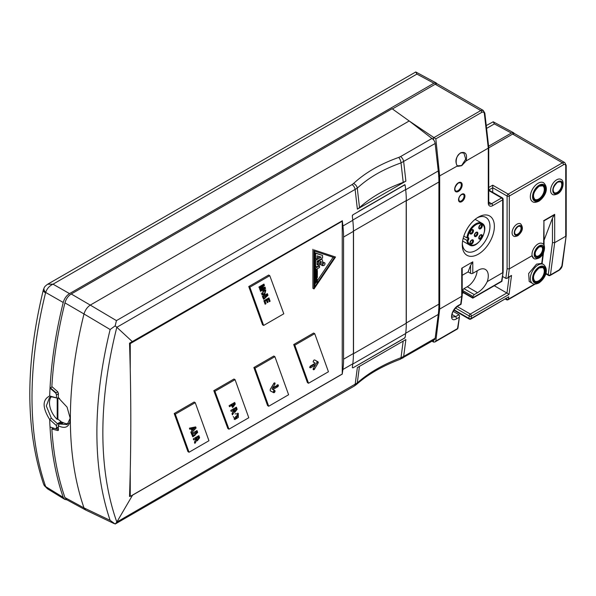 <?xml version="1.0" encoding="UTF-8"?>
<svg xmlns="http://www.w3.org/2000/svg" width="596" height="596" viewBox="0 0 596 596"><rect width="100%" height="100%" fill="white"/><g stroke="black" fill="none" stroke-linecap="round" stroke-linejoin="round"><path stroke-width="0.89" d="M320.477 259.245L320.864 259.469L319.158 261.07L317.899 264.602L317.124 264.81L317.065 261.212L322.57 258.031L322.57 255.438L315.627 253.293L315.597 258.671L317.065 259.141L317.065 255.855L321.192 257.129L315.597 260.363L315.597 265.518L316.193 266.695L317.303 266.71L318.555 265.704L320.685 261.227L321.102 261.435L321.102 264.892L322.57 265.704L322.51 260.206L322.064 259.498L320.864 259.469M333.104 257.271L317.273 280.761M316.163 282.407L314.755 284.493M324.701 262.896A1.527 0.879 120 0 0 323.933 262.978A1.527 0.879 120 0 0 322.935 264.319A1.527 0.879 120 0 0 323.174 265.54A1.527 0.879 120 0 0 323.933 265.466A1.527 0.879 120 0 0 324.932 264.125A1.527 0.879 120 0 0 324.701 262.896L323.591 262.262A1.527 0.879 120 0 0 322.831 262.337A1.527 0.879 120 0 0 322.57 262.523M315.209 274.041L314.517 274.436M315.209 274.451L314.517 275.367M314.755 276.022L315.627 276.529L316.282 275.59A0.775 0.447 120 0 0 317.363 274.763L317.363 274.071L315.627 275.076L315.627 275.486L316.312 275.091L315.627 276.529M315.478 277.133L314.755 277.259M314.815 277.684L314.517 278.719M317.959 260.623L317.005 263.566M322.57 255.438L314.517 252.659M319.754 256.69L317.065 258.239M316.059 258.82L314.755 259.573M314.725 265.704L316.193 266.695M320 262.18L320 264.251L321.102 264.892M315.984 266.568L314.755 267.284M334.363 257.688L314.755 286.773L314.755 251.207L334.363 257.688M335.533 257.01L314.01 249.91L314.01 288.933L335.533 257.01L314.01 249.91M130.248 470.751L130.248 496.401L342.238 374.012L342.238 221.205L130.248 343.601L130.248 369.758M312.9 249.27L312.9 288.3L314.01 288.933M274.898 356.676L273.795 356.035L253.874 367.531L267.589 405.608L268.699 406.248L288.613 394.753L274.898 356.676L254.984 368.172L268.699 406.248M235.07 379.667L233.96 379.034L213.815 390.663L227.858 428.546L228.968 429.187L248.778 417.744L235.07 379.667L214.925 391.296L228.968 429.187M195.235 402.665L194.125 402.032L174.211 413.527L187.926 451.604L189.036 452.245L208.95 440.742L195.235 402.665L175.321 414.168L189.036 452.245M269.779 275.68L268.677 275.039L248.763 286.542L262.538 324.798L263.648 325.438L283.8 313.794L269.779 275.68L249.866 287.183L263.648 325.438M314.733 333.678L313.623 333.037L293.709 344.54L307.424 382.61L308.527 383.25L328.448 371.755L314.733 333.678L294.811 345.173L308.527 383.25M130.032 496.274L129.526 496.498C131.232 446.374 131.232 395.275 129.526 343.184L130.248 343.601M342.238 374.012L342.923 369.49A93.885 54.206 -120 0 0 343.572 359.194L353.525 353.443A93.885 54.206 60 0 1 353.525 353.704M353.525 231.039A93.885 54.206 60 0 1 353.525 231.293L343.572 237.044A93.885 54.206 -120 0 0 342.923 226.003L342.327 220.744L129.526 343.184M343.572 237.044L343.572 359.194M115.184 325.841L116.436 320.618L90.279 305.092L409.191 120.973L433.344 139.568A4.694 2.712 60 0 1 435.147 143.502L438.269 170.955A93.885 54.206 60 0 1 438.917 181.996L438.917 304.146A93.885 54.206 60 0 1 438.269 314.442L435.147 338.282A4.694 2.712 60 0 1 434.208 339.921L400.169 359.291C382.237 366.093 367.672 374.489 356.49 384.472L354.218 386.104A4.694 2.712 -120 0 0 355.156 384.472L357.369 367.568L405.883 339.556L403.671 356.46L401.011 357.689C383.191 364.447 368.611 372.865 357.287 382.93L116.831 522.059L115.184 524.033L110.141 520.368L83.991 507.904L85.712 510.042L66.618 499.672L64.942 497.563L83.991 507.904A375.54 216.817 -60 0 1 70.358 418.802L67.065 407.098L58.252 397.688A375.838 216.989 -60 0 1 58.445 393.449L57.678 391.706L51.859 386.551A376.001 217.086 -60 0 1 64.942 302.857C66.074 298.909 68.168 295.951 71.237 293.992L90.279 305.092C87.284 307.096 85.191 310.054 83.991 313.965L110.141 329.521L115.184 325.841L116.831 327.286A369.639 213.413 120 0 0 116.831 522.059L132.558 495.164L342.327 374.057M132.558 495.164L131.858 495.477M435.147 143.502L401.011 162.909C383.183 169.234 368.611 177.645 357.287 188.157L116.831 327.286L132.558 341.851M354.218 386.104L115.184 524.033M353.525 231.293L353.525 353.443M432.197 138.324L400.557 156.592A4.694 2.712 -120 0 1 403.671 161.68L405.883 181.132L357.369 209.144L355.156 189.692A4.694 2.712 -120 0 0 352.042 184.596L116.436 320.618M352.348 215.581L352.571 215.119M58.17 430.506L57.678 430.543L58.445 429.813A375.838 216.989 -60 0 1 58.252 425.79C65.627 429.224 69.665 426.892 70.358 418.802A375.54 216.817 -60 0 1 83.991 313.965L64.942 302.857M85.712 510.042L114.201 523.631M432.093 341.143L433.396 342.037L433.605 340.264M400.169 359.291A4.694 2.019 -110.6 0 0 401.011 357.689L403.179 341.121M356.49 384.472A4.694 3.271 -131.9 0 0 357.287 382.93L359.455 366.361M71.237 293.992L392.108 108.733L409.191 120.973L435.832 138.868L439.684 176.192L439.684 309.063L438.611 309.309M405.883 181.132L403.216 182.369C385.426 188.925 370.854 197.336 359.5 207.609L357.369 209.144M438.611 176.476L457.333 166.001C454.726 161.389 455.791 157.009 460.529 152.852C465.573 151.362 467.443 154.051 466.139 160.913L488.288 148.128L484.384 113.754A1.565 0.767 -6.5 0 0 484.839 113.121L483.2 110.387L480.763 110.565L435.184 84.245L392.406 108.949M64.942 497.563A376.001 217.086 -60 0 1 51.859 428.986L53.931 428.241M512.635 134.078A4.694 2.712 -60 0 1 514.981 133.839L564.77 162.589A4.694 2.712 120 0 0 562.423 162.82L512.635 134.078L488.75 147.868M435.184 84.245A4.694 2.712 -60 0 1 437.531 84.014L483.2 110.387M52.195 386.849A373.036 215.372 120 0 0 52.195 386.864L52.686 387.281M58.334 427.563L55.719 428.807L50.019 426.982A376.113 217.153 -60 0 1 49.684 419.524C42.279 407.537 42.279 399.685 49.684 395.967L57.454 398.143L58.252 397.688L59.563 398.493M58.252 425.79L59.302 423.905L61.187 422.825L61.202 421.536A15.645 9.037 60 0 1 57.879 419.033L57.879 397.905M70.335 417.908L67.162 424.665L59.309 423.905M51.859 428.986L57.678 430.543L58.423 430.111M58.43 429.515L56.046 428.837M55.719 428.807L56.516 428.084A376.113 217.153 -60 0 1 56.404 425.581L57.454 423.696L58.535 423.078L59.637 423.719M61.202 421.536L58.535 423.078A373.036 215.372 120 0 0 58.617 425.149M52.321 427.719A373.036 215.372 120 0 0 52.381 428.68M436.995 83.82L436.235 82.971L433.925 83.224L69.523 293.612C66.454 295.571 64.361 298.529 63.228 302.477A376.113 217.153 120 0 0 50.019 388.123L52.195 386.864M514.445 133.653L513.685 132.796L511.375 133.05L488.601 146.206M50.019 426.982A376.113 217.153 120 0 0 63.228 497.369L64.763 499.388L66.953 499.85M63.228 302.477L45.698 292.472A7.822 4.06 -151.1 0 1 44.201 287.734A7.822 4.06 -151.1 0 1 44.223 287.682M69.523 293.612L53.022 284.18C49.364 285.901 46.928 288.665 45.698 292.472L45.542 292.897A7.822 2.861 -166.1 0 1 43.292 290.058A7.822 2.861 -166.1 0 1 43.299 290.029M47.68 284.217L415.77 71.967L416.924 74.083L53.022 284.18L47.68 284.217C45.631 285.685 44.469 286.855 44.201 287.734L43.292 290.058C25.255 364.558 25.323 429.15 43.486 483.84A7.822 5.707 161 0 0 43.493 483.84A7.822 5.707 161 0 0 45.542 486.276L47.479 488.809M63.228 497.369L45.698 486.627A7.822 4.165 150.7 0 1 44.223 485.457L47.456 488.795L64.763 499.388M57.454 423.696L51.338 418.176L46.302 405.98L49.542 397.428L51.338 396.772L49.684 395.967A376.113 217.153 -60 0 1 50.019 388.123L55.719 393.069L56.128 392.838L50.422 387.884M56.404 397.48A376.113 217.153 -60 0 1 56.516 394.85L55.719 393.069M51.338 396.772L57.454 398.143M57.209 398.009L57.209 419.42A15.645 9.037 60 0 1 51.293 396.78M57.209 419.42L57.879 419.033M68.488 423.562A15.645 9.037 60 0 1 62.304 422.177L61.738 422.504L62.848 423.078L60.852 424.233L59.749 423.652M61.738 423.719L60.084 422.184M61.79 423.689A370.846 214.106 -60 0 1 61.738 422.504M56.404 425.581L49.684 419.524L51.338 418.176M486.254 125.555L493.22 121.793L513.685 132.796M493.22 121.793L494.375 123.908L486.582 128.408M415.77 71.967L436.235 82.971M453.176 311.373L459.136 314.822L459.531 316.074L457.519 328.567A1.565 0.901 -120 0 1 457.199 329.111L434.857 342.015L433.396 342.037M434.857 342.015L435.832 341.091L439.684 309.063L461.736 296.331L460.723 304.102L458.503 305.375A1.565 0.901 60 0 1 458.19 305.919L461.073 304.258L462.191 295.758M460.529 152.852L463.837 152.963L465.744 159.11L461.617 165.561L457.87 165.785C455.575 166.224 454.912 155.787 460.403 153.217L460.09 153.187M457.333 166.001C456.938 166.485 458.406 166.366 461.736 165.651L466.139 160.913M461.736 268.222L461.736 296.331L462.198 295.668L462.198 268.625L461.736 268.222L472.799 261.838L472.799 273.333A1.565 0.901 180 0 1 470.587 273.333L468.106 271.903L470.587 265.384L472.799 261.838M477.165 270.815A14.08 8.128 -60 0 1 467.271 286.75L463.949 288.665L474.237 294.603L477.552 292.688C481.62 290.207 484.853 286.505 487.252 281.603A14.08 8.128 120 0 0 485.375 269.444A14.08 8.128 120 0 0 478.335 270.137L472.799 273.333M487.252 281.603L502.674 272.692L502.674 199.869A1.565 0.901 -120 0 0 501.571 197.954L491.611 203.705A4.694 2.712 -60 0 1 489.264 203.936L488.75 202.424L488.75 147.532M478.335 254.172A22.685 13.097 -60 0 1 462.287 244.904A22.685 13.097 -60 0 1 478.335 217.123A22.685 13.097 -60 0 1 494.375 226.383A22.685 13.097 -60 0 1 478.335 254.172M503.136 272.014L503.136 199.235A1.565 0.901 180 0 1 502.674 199.869L492.713 205.62A6.258 3.613 -60 0 1 488.288 203.065L488.288 146.936M544.073 240.188L552.462 218.114L552.462 242.579L554.675 242.669L565.738 236.284L565.738 166.016A1.565 0.901 0 0 0 566.2 165.375L564.77 162.589M542.382 243.526A8.605 4.969 120 0 0 538.084 243.95A8.605 4.969 120 0 0 532.094 255.706A8.605 4.969 120 0 0 533.778 258.433C534.463 259.253 536.162 259.133 538.866 258.083C544.714 255.252 546.264 244.546 542.382 243.526M492.713 192.314L492.713 187.733L507.099 196.039A1.565 0.901 -60 0 1 508.209 194.125A1.565 0.901 60 0 1 509.312 196.039A1.565 0.901 180 0 1 507.099 196.039L507.099 268.774L509.312 268.863L532.094 255.706L533.778 258.433M538.084 183.263A10.951 6.325 120 0 0 530.924 192.918A10.951 6.325 120 0 0 532.601 201.694C533.733 202.707 535.819 202.558 538.866 201.225C544.051 197.708 549.952 188.716 543.559 182.719A10.951 6.325 120 0 0 538.084 183.263M556.671 179.813A8.605 4.969 120 0 0 551.047 187.397A8.605 4.969 120 0 0 552.365 194.296C553.051 195.115 554.749 195.004 557.454 193.946C563.332 191.115 564.822 180.35 560.97 179.389A8.605 4.969 120 0 0 556.671 179.813M520.576 223.798A7.04 4.068 120 0 0 517.06 224.148A7.04 4.068 120 0 0 512.456 230.354A7.04 4.068 120 0 0 513.536 235.994C514.057 236.731 515.495 236.634 517.842 235.725C522.744 231.531 523.66 227.56 520.576 223.798M565.738 166.016A3.129 1.81 120 0 0 563.525 164.734L509.312 196.039L509.312 268.863L508.202 277.341L507.226 278.272L506.011 278.444L502.555 276.462M463.494 292.763L462.198 293.515M503.136 272.029L501.564 281.178L472.807 297.776L472.971 296.428L474.237 294.603M488.75 190.556L501.571 197.954A1.565 0.901 -60 0 1 502.353 197.879L488.75 190.027L492.713 187.733L492.713 185.177L508.209 194.125L562.423 162.82A1.565 0.901 -120 0 1 563.525 164.734M503.128 272.126L501.921 281.334L472.807 298.142L463.167 292.576A1.565 0.901 -60 0 1 462.846 291.861L462.846 290.58A1.565 0.901 -60 0 1 463.949 288.665M462.198 275.315L468.106 271.903M458.972 317.437L456.76 318.681L455.672 316.595L451.984 314.464M458.98 314.725L455.672 316.595L452.327 317.094C451.775 318.495 450.33 311.589 458.19 305.919M456.76 318.681C448.736 323.762 450.598 309.495 458.503 305.375M509.066 277.207L506.987 293.083A1.565 0.901 60 0 0 506.831 292.986L494.285 285.737M506.831 292.986L470.318 314.062A1.565 0.901 60 0 1 471.414 316.148A1.565 1.021 -172.5 0 1 469.216 315.977L468.903 318.353A1.565 1.021 7.5 0 0 471.101 318.525A1.565 0.901 60 0 1 470.788 319.069L508.723 296.808L508.41 299.185A1.565 0.901 60 0 1 508.097 299.728L535.156 284.106M506.987 293.083L509.036 294.431L471.414 316.148L471.101 318.525L508.723 296.808M507.226 278.272L511.524 275.426L509.036 294.431M532.601 283.458L529.188 281.491L528.637 273.542L536.527 264.132L541.682 263.402L543.559 264.49A10.951 6.325 120 0 0 538.084 265.034A10.951 6.325 120 0 0 530.924 274.681A10.951 6.325 120 0 0 532.601 283.458C533.733 284.478 535.819 284.322 538.866 282.996C544.051 279.472 549.952 270.487 543.559 264.49M543.612 244.628L543.924 220.907L544.073 245.403M552.462 218.114L554.675 214.344L554.675 242.669L550.458 274.912A1.565 0.901 60 0 1 550.145 275.456L558.996 270.346A1.565 0.901 -120 0 0 559.309 269.802L550.458 274.912A1.565 1.021 7.5 0 1 548.253 274.734L545.847 273.348M566.2 165.375L566.2 235.599L561.834 266.144L559.309 269.802M508.097 299.728A1.565 1.565 0 0 1 506.533 299.728A1.565 0.901 -60 0 1 506.213 299.013A1.565 1.021 7.5 0 0 508.41 299.185L534.567 284.083M477.187 217.831A19.556 11.294 -60 0 1 485.896 217.428A19.556 11.294 -60 0 1 488.899 233.103A19.556 11.294 -60 0 1 476.122 250.335A19.556 11.294 -60 0 1 466.34 251.303A19.556 11.294 -60 0 1 462.332 243.555M463.181 238.311L467.838 240.814A11.89 6.869 120 0 0 480.734 239.815A11.89 6.869 120 0 0 480.734 223.582A11.89 6.869 120 0 0 467.838 237.484A2.19 1.266 -60 0 1 468.821 238.586A2.19 1.266 -60 0 1 467.838 240.814M463.822 236.128L466.892 237.908L467.838 237.484L466.892 237.908A12.516 7.226 120 0 1 472.807 226.1A12.516 7.226 120 0 1 481.933 223.269L475.131 219.343M406.189 323.293A93.885 54.206 -120 0 0 406.196 323.039L406.196 200.889A93.885 54.206 -120 0 0 406.189 200.629M129.541 495.999L130.248 496.401M253.874 367.531L254.984 368.172M270.226 390.827L270.226 389.397L273.989 383.131L274.838 382.908L275.061 383.75L272.983 387.549L278.317 384.919L278.041 386.506L273.035 389.523L275.061 390.827L274.495 392.444L273.653 392.675L270.226 390.827M273.951 383.109L271.873 386.908L272.983 387.549M277.326 384.733L276.484 386.26L271.932 388.89L273.951 390.186L273.393 391.81L272.551 392.034L270.182 390.76M274.443 382.87L275.061 383.228M273.989 383.131L275.061 383.75M273.728 383.697L274.838 384.331M277.587 384.889L278.429 385.374M277.215 385.321L278.317 385.955M276.931 385.873L278.041 386.506M276.484 386.26L277.587 386.901M271.932 388.89L273.035 389.523M273.728 389.926L274.838 390.566M273.951 390.186L275.061 390.827M273.951 390.708L275.061 391.341M273.728 391.356L274.838 391.989M273.393 391.81L274.495 392.444M272.938 392.071L274.048 392.704M272.551 392.034L273.653 392.675M213.815 390.663L214.925 391.296M229.102 405.682L234.697 402.449L235.286 404.088L232.656 407.493L231.583 405.489L229.475 406.703L229.102 405.682M230.801 410.383L236.388 407.157L237.163 409.303L234.824 412.343L234.28 411.769L232.44 414.928L232 413.706L233.58 410.264L231.166 411.411L230.801 410.383M235.539 416.641L236.478 416.097L237.268 418.295L234.608 419.398L238.273 413.356L238.296 417.625L237.715 416.731L237.677 414.414L235.062 418.131L235.956 417.811L235.539 416.641M233.967 402.874L234.504 405.101M233.677 406.39L232.187 407.016M231.419 404.304L232.105 405.69L233.207 406.323L234.116 404.021L232.529 404.937L233.207 406.323M230.51 404.87L231.583 405.489M231.457 404.319L232.529 404.937M233.051 403.403L234.116 404.021M235.666 407.575L236.307 410.078M235.569 411.307L234.325 411.843M233.289 408.908L234.064 410.622L235.174 411.255L236.098 409.519L235.815 408.729L234.392 409.549L235.174 411.255M233.543 411.344L234.28 411.769M232.433 409.445L233.505 410.063M233.327 408.93L234.392 409.549M234.742 408.111L235.815 408.729M235.755 416.515L235.949 417.781M235.211 418.206L234.005 418.906M237.648 413.14L238.244 415.241M237.677 414.414L236.575 413.773L235.01 413.907M233.215 416.604L234.139 417.58M236.165 417.654L237.268 418.295M234.191 419.085L235.04 419.584M174.211 413.527L175.321 414.168M191.234 433.24L190.832 432.137L191.949 430.968L191.219 428.941L189.796 429.254L189.409 428.174L195.704 426.907L196.091 427.988L191.234 433.24M197.015 430.558L197.686 432.42L192.94 436.853L191.428 433.784L197.015 430.558M193.26 438.88L198.855 435.654L199.623 437.799L197.283 440.831L196.74 440.265L194.899 443.424L194.46 442.202L196.039 438.76L193.633 439.9L193.26 438.88M191.219 428.941L189.498 428.435M194.885 427.071L194.341 428.047M192.56 429.969L191.86 430.722M194.594 428.196L193.484 427.555L191.167 428.07L191.666 429.448L192.776 430.088L194.594 428.196L192.277 428.703L192.776 430.088M194.981 427.347L196.091 427.988M191.167 428.07L192.277 428.703M196.293 430.975L196.799 433.121M194.981 435.549L192.463 436.406M191.636 433.627L192.419 435.177L193.521 435.818L196.605 432.584L196.442 432.13L192.739 434.26L193.521 435.818M191.674 433.642L192.739 434.26M195.369 431.511L196.442 432.13M198.125 436.071L198.766 438.574M198.036 439.803L196.784 440.34M195.749 437.404L196.524 439.118L197.634 439.751L198.565 438.015L198.274 437.218L196.859 438.045L197.634 439.751M196.002 439.841L196.74 440.265M194.892 437.941L195.965 438.559M195.786 437.427L196.859 438.045M197.209 436.607L198.274 437.218M248.763 286.542L249.866 287.183M263.127 290.319L265.794 289.991L264.684 294.752L262.158 295.05L263.127 290.319M258.925 286.996L263.954 284.091L264.453 285.469L261.316 288.27L265.034 287.093L265.533 288.471L260.504 291.377L260.199 290.528L264.155 288.24L259.871 289.626L259.558 288.74L263.194 285.566L259.23 287.846L258.925 286.996M267.395 293.627L267.999 295.303L263.73 299.296L262.359 296.532L267.395 293.627M263.886 300.764L268.915 297.866L270.13 301.226L269.28 301.718L268.401 299.274L267.284 299.922L268.103 302.194L267.246 302.686L266.434 300.406L265.071 301.196L265.98 303.729L265.131 304.221L263.886 300.764M265.153 289.775L265.6 291.317M264.684 294.752L263.574 294.119L261.659 294.61M261.204 293.083L262.642 294.059L264.386 293.783L265.25 290.952L263.499 291.25L262.642 294.059M265.25 290.952L263.246 290.252M263.231 284.508L262.791 285.328M264.251 287.339L263.946 288.114M261.197 288.203L259.573 288.725M263.35 284.836L264.453 285.469M260.586 287.846L261.316 288.27M264.43 287.838L265.533 288.471M263.186 287.674L264.155 288.24M262.3 285.052L263.194 285.566M266.665 294.051L267.105 295.661M264.84 298.41L263.253 298.834M262.434 296.324L263.141 297.724L264.251 298.365L266.874 295.042L263.544 296.964L264.251 298.365M262.583 296.406L263.544 296.964M265.913 294.484L266.874 295.042M268.193 298.283L268.9 300.66M266.174 299.281L266.866 301.628M263.961 300.555L264.751 303.163M269.019 300.593L270.13 301.226M267.433 298.715L268.401 299.274M266.315 299.363L267.284 299.922M266.993 301.554L268.103 302.194M265.466 299.855L266.434 300.406M264.103 300.637L265.071 301.196M264.877 303.088L265.98 303.729M293.709 344.54L294.811 345.173M310.702 367.784L309.913 367.717L310.248 366.16L315.254 363.143L313.116 361.846L313.734 360.252L314.636 359.932L318.003 361.809L318.003 363.24L314.241 369.505L313.399 369.729L313.116 368.917L315.254 365.154L310.702 367.784L309.801 367.263M315.254 363.143L313.317 362.055M316.901 361.176L316.901 362.599L313.131 368.864L314.241 369.505M315.254 365.154L314.144 364.514L309.592 367.143M317.184 361.467L318.286 362.1M317.184 361.981L318.286 362.621M316.901 362.599L318.003 363.24M313.526 368.38L314.636 369.013M313.116 369.371L313.794 369.758M314.755 270.979L315.627 271.895L317.363 270.889L317.363 270.48L316.282 271.098L317.363 269.236L315.627 270.234L315.627 270.651L316.729 270.01L315.627 271.478M314.755 270.152L315.627 270.651M314.755 269.735L315.627 270.234M316.908 268.975L317.363 269.236M316.93 270.226L317.363 270.48M314.755 271.396L315.627 271.895M316.67 272.394L317.363 272.447L317.363 271.098L315.627 272.588L315.627 272.998L317.065 272.171L317.065 272.618M314.755 272.499L315.627 272.998M314.755 272.081L315.627 272.588M316.461 271.411L317.065 271.754M317.363 274.071L316.64 273.653L317.363 273.728L317.363 272.618L315.627 273.624L315.627 274.726L315.925 273.862L316.342 273.624L316.342 274.316L317.065 273.206L317.065 273.899M315.925 274.071L316.342 274.316M314.755 274.227L315.627 274.726M314.755 273.124L315.627 273.624M314.755 275.508L315.627 276.008M314.755 274.987L315.627 275.486M314.755 274.57L315.627 275.076M317.065 274.659L316.588 275.397L317.065 274.659M316.64 276.835L317.363 276.909L317.363 275.799L315.627 276.805L315.627 277.215L316.342 276.805L316.342 277.498L317.065 276.388L317.065 277.08M315.746 277.147L316.342 277.498M314.755 276.715L315.627 277.215M314.755 276.298L315.627 276.805M315.925 279.531L317.363 277.632L315.627 277.945L315.925 279.531M314.755 279.308L315.627 279.807M314.755 278.861L315.627 279.36M314.815 278.444L315.925 279.084M314.755 277.855L315.627 278.362M314.755 277.445L315.627 277.945M316.64 277.215L317.363 277.632M316.908 278.131L316.223 278.809L316.223 278.257L316.908 278.131M316.878 280.642L317.117 280.776A1.244 0.715 120 0 0 317.117 279.338A1.244 0.715 120 0 0 315.88 280.046A1.244 0.715 120 0 0 315.858 281.483L316.103 281.089A0.775 0.447 -60 0 1 316.878 279.748A0.775 0.447 -60 0 1 316.878 280.642L317.117 280.776M314.755 280.85L315.858 281.483M316.64 281.848L317.363 281.915L317.363 280.813L315.627 281.819L315.627 282.921L315.925 282.057L316.64 282.333L316.64 281.64L317.065 281.401L317.065 282.094M315.925 282.266L316.342 282.504M314.755 282.422L315.627 282.921M314.755 281.312L315.627 281.819M317.631 261.435L318.741 262.076M317.065 263.596L318.108 264.199M317.72 261.145L318.83 261.786M317.839 260.869L318.949 261.502M318.018 260.661L319.069 261.264M318.227 260.541L319.158 261.07M318.435 260.415L319.277 260.899M319.039 260.072L319.635 260.415M319.337 259.901L319.843 260.191M319.516 259.796L319.963 260.057M320.566 259.193L320.983 259.431M320.715 259.104L321.162 259.364M320.834 259.036L321.341 259.327M320.924 258.984L321.52 259.327M320.983 258.947L321.698 259.364M321.013 258.932L321.847 259.416M321.043 258.91L322.064 259.498M315.023 265.98L316.133 266.621M314.785 265.779L315.895 266.412M314.755 265.727L315.835 266.345M314.755 265.622L315.776 266.211M314.755 265.481L315.686 266.017M314.755 265.414L315.656 265.928M314.755 265.242L315.627 265.741M314.755 265.034L315.597 265.518M314.755 259.878L315.597 260.363M314.755 258.187L315.597 258.671M314.755 252.793L315.627 253.293M317.065 264.631L317.541 264.915M317.065 264.497L317.661 264.84M317.065 264.356L317.75 264.758M317.065 264.251L317.81 264.684M317.065 264.117L317.899 264.602M317.065 263.7L318.078 264.289M318.808 265.369L319.545 265.794L315.597 268.073L315.597 269.735L319.545 267.455L319.545 265.794M314.755 267.589L315.597 268.073M314.755 269.25L315.597 269.735M404.952 184.589L358.919 211.163M404.952 337.902L358.919 364.476M353.413 231.099L353.413 353.763A93.885 54.206 -120 0 1 352.772 364.059L352.31 367.561L352.884 367.888L404.446 338.118L405.198 337.023L405.66 333.529A93.885 54.206 60 0 0 406.301 323.233L406.301 200.569L353.413 231.099A93.885 54.206 -120 0 0 352.772 220.058L352.31 216.035L352.884 214.828L404.446 185.065L405.198 185.498L404.446 185.065M352.31 367.561L352.884 367.888M405.198 185.498L405.66 189.528A93.885 54.206 60 0 1 406.301 200.569M110.141 329.521A373.67 215.737 120 0 0 110.141 520.368M435.147 338.282L403.671 356.46A4.694 2.712 -120 0 1 402.732 358.092M438.269 314.442L405.69 333.246M342.923 369.49L352.802 363.784M352.795 220.304L342.923 226.003M438.269 170.955L405.682 189.766M433.627 139.918L433.396 137.624M400.557 156.592L398.694 157.433C380.285 163.989 365.236 172.684 353.532 183.508L352.042 184.596M403.216 182.369L401.011 162.909A4.694 2.079 -109.5 0 0 398.694 157.433M359.5 207.609L357.287 188.157A4.694 3.211 -133 0 0 353.532 183.508M484.384 113.754C484.056 112.167 483.214 111.683 481.859 112.294A1.565 0.901 -120 0 0 480.763 110.565L433.65 137.765M45.542 292.897A375.674 216.899 120 0 0 45.542 486.276M57.827 391.863L56.128 392.838M58.43 393.74L56.516 394.85M58.311 427.049L56.516 428.084M511.375 133.05L494.375 123.908M433.925 83.224L416.924 74.083M481.859 112.294L435.832 138.868M461.736 201.657A4.537 2.622 -60 0 1 458.525 199.809A4.537 2.622 -60 0 1 461.736 194.251A4.537 2.622 -60 0 1 464.947 196.099A4.537 2.622 -60 0 1 461.736 201.657M458.413 182.749A5.319 3.069 -60 0 1 462.176 184.924A5.319 3.069 -60 0 1 458.413 191.435A5.319 3.069 -60 0 1 454.659 189.267A5.319 3.069 -60 0 1 458.413 182.749M488.288 203.065A1.565 0.901 0 0 0 488.75 202.424M488.75 202.051L491.611 203.705A1.565 0.901 -120 0 1 492.713 205.62M488.75 187.472L492.713 185.177M543.612 220.729L554.675 214.344M507.099 268.774L505.848 278.362M472.822 297.62L462.846 291.861M477.552 292.688L467.271 286.75M462.846 290.58L472.971 296.428M470.587 265.384L470.587 273.333M457.199 329.111A1.565 1.565 0 0 0 457.974 327.964A1.565 1.021 7.5 0 1 457.519 328.567L435.832 341.091M457.274 306.53L470.318 314.062A1.565 0.901 -60 0 0 469.216 315.977L455.545 308.087M508.202 277.341L511.524 275.426M541.734 263.432L543.008 253.71M539.186 245.865A7.04 4.068 120 0 0 534.21 254.492A7.04 4.068 120 0 0 539.186 257.368A7.04 4.068 120 0 0 544.163 248.741A7.04 4.068 120 0 0 539.186 245.865M539.186 256.518A6.012 3.472 -60 0 1 534.94 254.067A6.012 3.472 -60 0 1 539.186 246.707A6.012 3.472 -60 0 1 543.433 249.165A6.012 3.472 -60 0 1 539.186 256.518M543.924 220.907L554.235 214.955M552.462 242.579L548.253 274.734A1.565 0.901 -60 0 0 548.581 275.456A1.565 1.565 0 0 0 550.145 275.456M566.193 235.711L562.289 265.54A1.565 1.021 -172.5 0 1 561.834 266.144M506.265 298.589L505.87 298.82M453.876 310.211L469.223 319.069A1.565 0.901 -60 0 1 468.903 318.353L454.137 309.831M539.186 266.948A9.387 5.424 120 0 0 532.548 278.444A9.387 5.424 120 0 0 539.186 282.28A9.387 5.424 120 0 0 545.824 270.778A9.387 5.424 120 0 0 539.186 266.948M539.186 267.716A8.448 4.88 -60 0 1 545.161 271.165A8.448 4.88 -60 0 1 539.186 281.513A8.448 4.88 -60 0 1 533.211 278.064A8.448 4.88 -60 0 1 539.186 267.716M542.658 267.582A7.822 4.515 -60 0 1 543.857 273.847A7.822 4.515 -60 0 1 538.747 280.746A7.822 4.515 -60 0 1 534.836 281.133C532.154 277.617 533.562 273.236 539.06 267.999L542.658 267.582M538.747 255.751A5.386 3.107 -60 0 1 536.05 256.019C534.247 253.799 535.253 250.797 539.06 246.997L541.436 246.699A5.386 3.107 -60 0 1 542.263 251.013A5.386 3.107 -60 0 1 538.747 255.751M539.186 185.177A9.387 5.424 120 0 0 532.548 196.68A9.387 5.424 120 0 0 539.186 200.509A9.387 5.424 120 0 0 545.824 189.014A9.387 5.424 120 0 0 539.186 185.177M539.186 199.742A8.448 4.88 -60 0 1 533.211 196.293A8.448 4.88 -60 0 1 539.186 185.945A8.448 4.88 -60 0 1 545.161 189.394A8.448 4.88 -60 0 1 539.186 199.742M538.747 198.975A7.822 4.515 -60 0 1 534.836 199.362C532.154 195.846 533.562 191.472 539.06 186.235L542.658 185.81A7.822 4.515 -60 0 1 543.857 192.083A7.822 4.515 -60 0 1 538.747 198.975M557.774 181.728A7.04 4.068 120 0 0 552.797 190.355A7.04 4.068 120 0 0 557.774 193.231A7.04 4.068 120 0 0 562.751 184.604A7.04 4.068 120 0 0 557.774 181.728M557.774 193.104A6.884 3.978 -60 0 1 552.909 190.288A6.884 3.978 -60 0 1 557.774 181.855A6.884 3.978 -60 0 1 562.646 184.671A6.884 3.978 -60 0 1 557.774 193.104M557.335 192.337A6.258 3.613 -60 0 1 554.206 192.642C552.09 189.96 553.237 186.459 557.647 182.145L560.463 181.802A6.258 3.613 -60 0 1 561.425 186.816A6.258 3.613 -60 0 1 557.335 192.337M518.162 235.003A5.476 3.159 120 0 0 522.036 228.298A5.476 3.159 120 0 0 518.162 226.063A5.476 3.159 120 0 0 514.296 232.768A5.476 3.159 120 0 0 518.162 235.003M518.162 226.189A5.319 3.069 -60 0 1 521.925 228.365A5.319 3.069 -60 0 1 518.162 234.876A5.319 3.069 -60 0 1 514.4 232.708A5.319 3.069 -60 0 1 518.162 226.189M520.07 226.212A4.694 2.712 -60 0 1 520.792 229.974A4.694 2.712 -60 0 1 517.723 234.109A4.694 2.712 -60 0 1 515.376 234.347C513.819 232.492 514.706 229.87 518.036 226.48L520.07 226.212M461.297 200.897A3.911 2.257 -60 0 1 459.337 201.09C458.25 198.721 459.002 196.538 461.609 194.534L463.248 194.311A3.911 2.257 -60 0 1 463.852 197.447A3.911 2.257 -60 0 1 461.297 200.897M460.321 182.771A4.694 2.712 -60 0 1 461.043 186.533A4.694 2.712 -60 0 1 457.974 190.675A4.694 2.712 -60 0 1 455.627 190.906C454.07 189.051 454.957 186.429 458.287 183.039L460.321 182.771M467.294 237.901L467.607 237.864A1.565 0.901 -60 0 1 467.86 239.078A1.565 0.901 -60 0 1 466.892 240.456A12.516 7.226 120 0 0 469.417 244.949C477.381 250.514 490.732 227.389 481.933 223.269M469.924 232.835A2.503 1.445 -60 0 1 471.697 229.765A2.503 1.445 -60 0 1 473.462 230.786A2.503 1.445 -60 0 1 471.697 233.855A2.503 1.445 -60 0 1 469.924 232.835M478.774 227.724A2.503 1.445 -60 0 1 480.547 224.655A2.503 1.445 -60 0 1 482.313 225.683A2.503 1.445 -60 0 1 480.547 228.745A2.503 1.445 -60 0 1 478.774 227.724M474.349 235.39A2.503 1.445 -60 0 1 476.122 232.321A2.503 1.445 -60 0 1 477.888 233.341A2.503 1.445 -60 0 1 476.122 236.411A2.503 1.445 -60 0 1 474.349 235.39M482.313 235.897A2.503 1.445 -60 0 1 480.547 238.966A2.503 1.445 -60 0 1 478.774 237.946A2.503 1.445 -60 0 1 480.547 234.876A2.503 1.445 -60 0 1 482.313 235.897M469.924 243.056A2.503 1.445 -60 0 1 471.697 239.987A2.503 1.445 -60 0 1 473.462 241.007A2.503 1.445 -60 0 1 471.697 244.077A2.503 1.445 -60 0 1 469.924 243.056M472.188 229.929A1.877 1.088 -60 0 1 472.576 230.786A1.877 1.088 -60 0 1 471.756 232.678A1.877 1.088 -60 0 1 470.311 233.185L470.11 232.582C471.071 230.376 471.771 229.497 472.188 229.929M481.039 224.819A1.877 1.088 -60 0 1 481.434 225.683A1.877 1.088 -60 0 1 480.614 227.568A1.877 1.088 -60 0 1 479.162 228.074L478.96 227.471C479.929 225.266 480.622 224.387 481.039 224.819M476.614 232.485A1.877 1.088 -60 0 1 477.009 233.341A1.877 1.088 -60 0 1 476.189 235.234A1.877 1.088 -60 0 1 474.736 235.74L474.535 235.137C475.496 232.932 476.197 232.053 476.614 232.485M481.434 235.897A1.877 1.088 -60 0 1 480.614 237.789A1.877 1.088 -60 0 1 479.162 238.296L478.96 237.692C479.929 235.487 480.622 234.608 481.039 235.04A1.877 1.088 -60 0 1 481.434 235.897M472.188 240.151A1.877 1.088 -60 0 1 472.576 241.007A1.877 1.088 -60 0 1 471.756 242.9A1.877 1.088 -60 0 1 470.311 243.406L470.11 242.795C471.071 240.598 471.771 239.719 472.188 240.151M438.917 304.146L406.196 323.039M438.917 181.996L406.196 200.889M234.176 403.447L235.286 404.088M231.62 404.855L232.731 405.496M236.061 408.67L237.163 409.303M232.373 413.147L233.304 413.684M233.558 409.661L234.668 410.301M196.583 431.78L197.686 432.42M191.905 434.38L193.015 435.02M198.52 437.166L199.623 437.799M194.832 441.643L195.771 442.18M196.024 438.157L197.127 438.798M266.889 294.662L267.999 295.303M262.68 297.009L263.79 297.65M319.694 259.692L320.112 259.93M319.873 259.588L320.268 259.811M314.904 265.883L316.014 266.516M317.065 263.842L318.018 264.393M352.772 364.059L405.66 333.529M353.413 353.763L406.301 323.233M405.66 189.528L352.772 220.058M44.216 485.457L43.493 483.84M488.742 147.443L484.839 113.121M503.136 199.235A1.565 1.565 0 0 0 502.353 197.879M459.531 316.074L457.974 327.964M542.084 263.633L543.507 252.734M562.289 265.54C561.961 267.41 560.858 269.012 558.996 270.346M548.581 275.456L545.72 273.802M506.533 299.728L505.415 299.08M469.223 319.069A1.565 1.565 0 0 0 470.788 319.069M462.615 241.022L469.417 244.949M235.062 418.131L233.96 417.491M322.57 265.198L323.174 265.54M316.498 278.98L317.117 279.338"/></g></svg>
